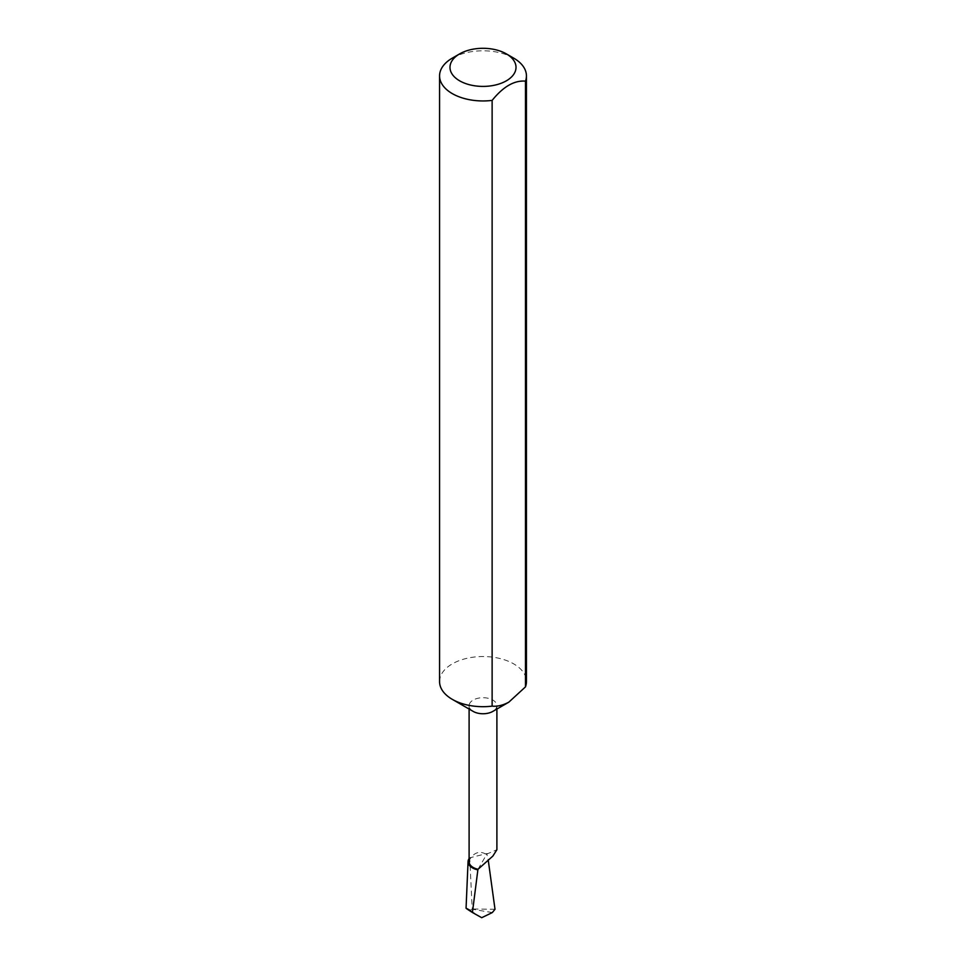 <?xml version="1.0" encoding="UTF-8"?>
<svg xmlns="http://www.w3.org/2000/svg" width="966" height="966" viewBox="0 0 966 966"><rect width="100%" height="100%" fill="white"/><g stroke="black" fill="none" stroke-linecap="round" stroke-linejoin="round"><path stroke-width="0.72" stroke-dasharray="4.83 3.62" d="M473.171 711.399A13.898 8.03 180 0 1 469.102 705.735A13.898 8.03 180 0 1 473.171 700.06A13.898 8.03 180 0 1 488.325 698.321A13.898 8.03 180 0 1 496.898 705.735A13.898 8.03 180 0 1 492.829 711.399M469.102 861.781A13.898 8.03 180 0 1 471.456 857.313L473.171 855.164C476.793 852.012 480.911 851.589 485.524 853.884L469.73 857.808A14.949 8.634 180 0 0 469.102 858.605M439.566 681.61A43.434 25.08 180 0 1 452.281 663.883A43.434 25.08 180 0 1 513.719 663.883A43.434 25.08 180 0 1 526.434 681.61M452.281 58.141A43.434 25.08 180 0 1 513.719 58.141M492.322 912.556L472.229 909.223L469.73 857.808M472.229 909.223L470.128 910.358L466.059 908.233M487.335 853.521L485.524 853.884A13.898 8.03 180 0 1 486.84 854.065L488.349 860.911M495.003 909.272L472.688 908.994M478.037 869.267L486.84 854.065L496.898 849.73M481.708 917.7L470.128 910.358M469.102 705.735L469.102 709.056M496.898 705.735L496.898 709.056"/><path stroke-width="1.45" d="M492.129 100.392L492.129 706.134C497.297 706.653 502.851 705.337 508.804 702.185L492.829 711.399A13.898 8.03 180 0 1 473.171 711.399L452.281 699.348A43.434 25.08 180 0 1 439.566 681.61L439.566 75.867A43.434 25.08 180 0 1 452.281 58.141L459.659 53.879A33.013 19.054 0 0 0 459.659 80.83A33.013 19.054 0 0 0 506.341 80.83A33.013 19.054 0 0 0 506.341 53.879L513.719 58.141A43.434 25.08 180 0 1 526.434 75.867A43.434 25.08 180 0 1 525.468 81.144C514.359 80.19 503.25 86.614 492.129 100.392A43.434 25.08 180 0 1 452.281 93.605A43.434 25.08 180 0 1 439.566 75.867M496.898 709.056L496.898 849.73L492.829 856.118L478.037 869.267A13.898 8.03 180 0 1 469.102 861.781L469.102 709.056M492.129 706.134A43.434 25.08 180 0 1 452.281 699.348M469.102 858.605A14.949 8.634 180 0 0 468.063 861.563A14.949 8.634 180 0 0 477.868 869.883L472.422 912.508C464.972 907.75 464.199 907.038 470.128 910.358M472.422 912.508L481.708 917.7L492.322 912.556L495.003 909.272L488.349 860.911M477.868 869.883L478.037 869.267M525.468 81.144L525.468 686.886A43.434 25.08 180 0 0 526.434 681.61L526.434 75.867M508.804 702.185L525.468 686.886M513.719 58.141L506.341 53.879A33.013 19.054 0 0 0 459.659 53.879M468.063 861.563L466.059 908.233"/></g></svg>

